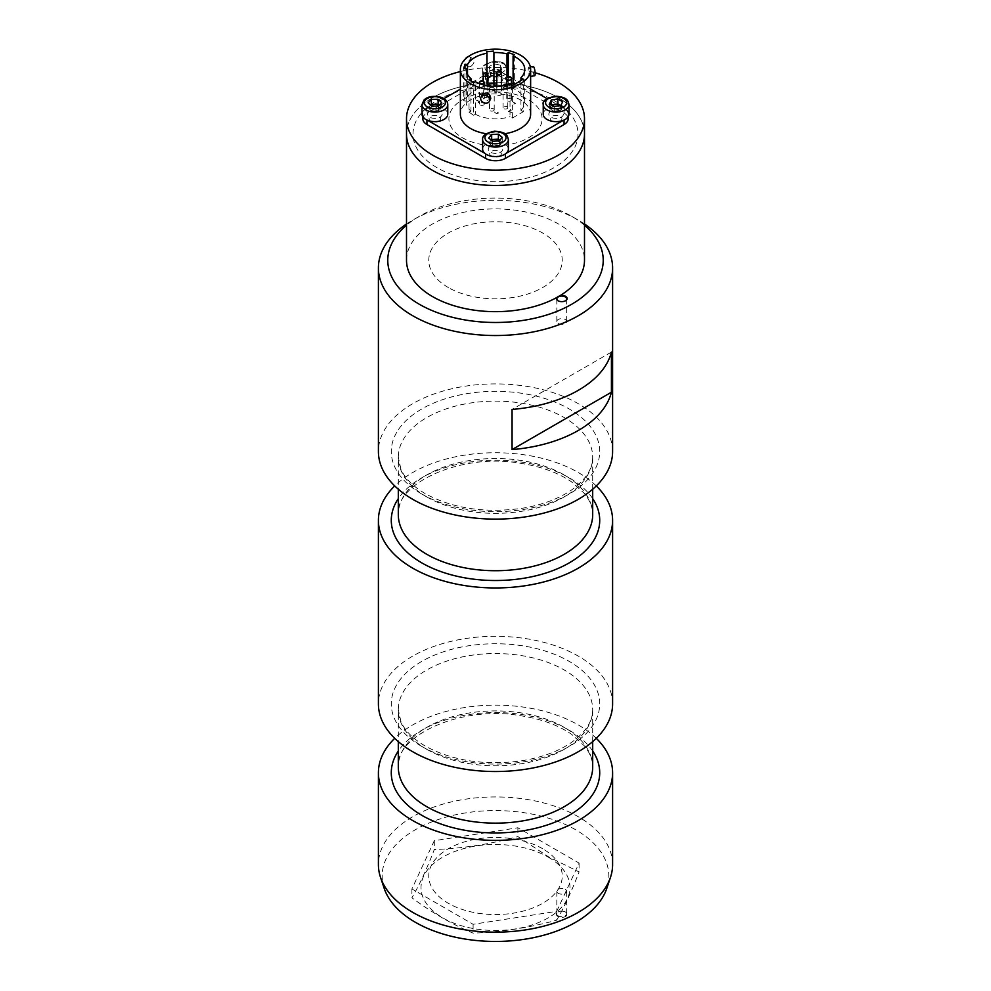<?xml version="1.0" encoding="UTF-8"?>
<svg xmlns="http://www.w3.org/2000/svg" width="991" height="991" viewBox="0 0 991 991"><rect width="100%" height="100%" fill="white"/><g stroke="black" fill="none" stroke-linecap="round" stroke-linejoin="round"><path stroke-width="0.74" stroke-dasharray="4.96 3.72" d="M558.106 300.818A4.918 2.837 0 0 0 558.267 300.917A4.918 2.837 0 0 0 565.217 300.917A4.918 2.837 0 0 0 565.378 300.818M558.267 323.475A4.918 2.837 0 0 0 563.619 324.094A4.918 2.837 0 0 0 566.654 321.468A4.918 2.837 0 0 0 561.736 318.631A4.918 2.837 0 0 0 556.818 321.468A4.918 2.837 0 0 0 558.267 323.475M565.217 911.869L565.217 911.869A4.918 2.837 180 0 1 566.654 913.875A4.918 2.837 180 0 1 561.736 916.725A4.918 2.837 180 0 1 556.818 913.875A4.918 2.837 180 0 1 558.267 911.869A4.918 2.837 180 0 1 565.217 911.869L565.551 912.067A5.389 3.109 0 0 0 557.933 912.067A5.389 3.109 0 0 0 557.933 916.464A5.389 3.109 0 0 0 565.551 916.464A5.389 3.109 0 0 0 565.551 912.067L565.217 911.869M565.217 889.311A4.918 2.837 180 0 1 566.654 891.318A4.918 2.837 180 0 1 561.736 894.155A4.918 2.837 180 0 1 556.818 891.318A4.918 2.837 180 0 1 559.853 888.692A4.918 2.837 180 0 1 565.217 889.311M542.696 848.767A66.744 38.538 0 0 0 431.023 866.047A66.744 38.538 0 0 0 512.781 913.244A66.744 38.538 0 0 0 542.696 848.767M384.223 888.419A113.333 65.431 180 0 1 442.358 818.219A113.333 65.431 180 0 1 575.635 829.752A113.333 65.431 180 0 1 606.777 888.419M612.599 864.548A117.099 67.611 0 0 0 578.298 816.745A117.099 67.611 0 0 0 450.694 802.078A117.099 67.611 0 0 0 378.401 864.548M596.285 738.332A117.099 67.611 0 0 0 394.715 738.332M612.599 703.92A117.099 67.611 0 0 0 495.5 636.309A117.099 67.611 0 0 0 378.401 703.92M596.285 485.924A117.099 67.611 0 0 0 394.715 485.924M612.599 451.5A117.099 67.611 0 0 0 495.5 383.901A117.099 67.611 0 0 0 378.401 451.5M611.422 352.065L512.062 409.432M406.508 223.991A117.099 67.611 180 0 1 412.702 220.126A117.099 67.611 180 0 1 578.298 220.126A117.099 67.611 180 0 1 584.492 223.991M584.492 225.23A107.734 62.198 0 0 0 571.683 216.298A107.734 62.198 0 0 0 419.317 216.298A107.734 62.198 0 0 0 406.508 225.23M556.57 297.659A5.389 3.109 180 0 1 560.237 295.541M448.304 287.526A66.744 38.538 180 0 1 478.219 223.062A66.744 38.538 180 0 1 559.977 270.258A66.744 38.538 180 0 1 448.304 287.526M556.694 911.348L579.091 863.087L517.897 827.758L434.306 840.69L411.909 888.952L473.103 924.281L556.694 911.348L556.694 920.181C564.152 907.434 571.621 891.355 579.091 871.919L548.494 856.794L517.897 836.59C490.037 844.245 462.178 848.556 434.306 849.522C426.848 868.958 419.379 885.037 411.909 897.784C432.373 912.946 452.776 924.714 473.103 933.113C500.963 932.147 528.822 927.836 556.694 920.181M579.091 863.087L579.091 871.919M517.897 827.758L517.897 836.59M434.306 840.69L434.306 849.522M411.909 888.952L411.909 897.784M473.103 924.281L473.103 933.113M548.159 857.091A74.474 42.997 180 0 1 514.775 929.025A74.474 42.997 180 0 1 423.566 876.366A74.474 42.997 180 0 1 548.159 857.091M406.508 260.286A88.992 51.383 180 0 1 432.572 223.954A88.992 51.383 180 0 1 529.553 212.817A88.992 51.383 180 0 1 584.492 260.286M432.572 97.75A88.992 51.383 180 0 1 529.553 86.601A88.992 51.383 180 0 1 584.492 134.07A88.992 51.383 180 0 0 529.553 86.601A88.992 51.383 180 0 0 432.572 97.75A88.992 51.383 180 0 0 406.508 134.07A88.992 51.383 180 0 1 432.572 97.75M437.155 100.388A82.513 47.642 180 0 1 575.201 121.744A82.513 47.642 180 0 1 474.144 180.089A82.513 47.642 180 0 1 437.155 100.388M499.637 86.18A5.859 3.382 -0 0 0 497.011 80.519A5.859 3.382 -0 0 0 489.839 84.656A5.859 3.382 -0 0 0 499.637 86.18M560.249 121.162A5.859 3.382 -0 0 0 557.623 115.513A5.859 3.382 -0 0 0 550.451 119.651A5.859 3.382 -0 0 0 560.249 121.162M499.637 156.157A5.859 3.382 -0 0 0 497.011 150.508A5.859 3.382 -0 0 0 489.839 154.646A5.859 3.382 -0 0 0 499.637 156.157M439.025 121.162A5.859 3.382 -0 0 0 436.399 115.513A5.859 3.382 -0 0 0 429.239 119.651A5.859 3.382 -0 0 0 439.025 121.162M460.369 71.575A88.992 51.383 180 0 1 535.14 72.777M462.549 99.757A46.602 26.906 180 0 1 540.516 111.81A46.602 26.906 180 0 1 483.435 144.773A46.602 26.906 180 0 1 462.549 99.757M484.834 153.345L485.565 153.766A14.047 8.114 -0 0 0 505.435 153.766L506.166 153.345M563.322 120.345L564.065 119.923A14.047 8.114 -0 0 0 568.177 114.188A14.047 8.114 -0 0 0 564.065 108.453L546.995 98.592M482.233 94.554L481.96 95.805C483.955 100.797 486.878 101.701 490.731 98.505M468.26 56.636A4.682 2.7 -60 0 1 469.684 56.784A4.682 2.7 -60 0 1 470.403 60.538A4.682 2.7 -60 0 1 467.343 64.663A4.682 2.7 -60 0 1 465.002 64.898A4.682 2.7 -60 0 1 465.175 59.2M470.663 66.57L468.433 66.868C466.86 64.564 467.603 61.913 470.663 58.927L473.116 58.754C474.937 61.207 474.119 63.82 470.663 66.57M493.518 110.744A2.341 1.35 -0 0 0 494.199 109.79A2.341 1.35 -0 0 0 491.858 108.44A2.341 1.35 -0 0 0 489.517 109.79A2.341 1.35 -0 0 0 490.966 111.042A2.341 1.35 -0 0 0 493.518 110.744M487.225 97.168A2.341 1.35 -0 0 0 487.906 96.214A2.341 1.35 -0 0 0 485.565 94.863A2.341 1.35 -0 0 0 483.224 96.214A2.341 1.35 -0 0 0 484.673 97.465A2.341 1.35 -0 0 0 487.225 97.168M510.724 100.809A2.341 1.35 -0 0 0 511.418 99.856A2.341 1.35 -0 0 0 509.077 98.493A2.341 1.35 -0 0 0 506.735 99.856A2.341 1.35 -0 0 0 508.172 101.094A2.341 1.35 -0 0 0 510.724 100.809M507.095 108.638A2.341 1.35 -0 0 0 507.776 107.685A2.341 1.35 -0 0 0 505.435 106.334A2.341 1.35 -0 0 0 503.094 107.685A2.341 1.35 -0 0 0 504.543 108.936A2.341 1.35 -0 0 0 507.095 108.638M500.789 95.074A2.341 1.35 -0 0 0 501.483 94.108A2.341 1.35 -0 0 0 499.142 92.758A2.341 1.35 -0 0 0 496.801 94.108A2.341 1.35 -0 0 0 498.238 95.359A2.341 1.35 -0 0 0 500.789 95.074M483.583 105.009A2.341 1.35 -0 0 0 484.265 104.055A2.341 1.35 -0 0 0 481.923 102.692A2.341 1.35 -0 0 0 479.582 104.055A2.341 1.35 -0 0 0 481.031 105.294A2.341 1.35 -0 0 0 483.583 105.009M513.078 85.115L513.078 88.434L514.354 87.158L508.272 85.127L506.983 86.403L506.983 77.744M506.983 86.403A29.272 16.897 -0 0 0 503.317 85.66M501.483 85.399A29.272 16.897 -0 0 0 496.801 85.065M487.906 84.185L486.556 84.322L486.556 51.817M486.556 84.322L486.99 73.322M467.492 74.35L467.492 97.044L464.977 96.784L464.977 68.391M486.99 85.783A29.272 16.897 -0 0 0 467.492 97.044M464.977 96.784L463.751 100.772L463.751 68.268M463.751 100.772L466.265 101.032L466.265 70.361M466.265 101.032A29.272 16.897 -0 0 0 466.228 101.949A29.272 16.897 -0 0 0 470.973 111.178L469.028 112.132L469.028 79.627M470.973 80.965L470.973 111.178M469.028 112.132L473.537 115.241L473.537 82.724M473.537 115.241L475.494 114.287L475.494 81.782M510.006 84.124L510.006 116.628L512.397 118.016L512.397 85.499M475.494 114.287A29.272 16.897 -0 0 0 510.006 116.628M512.397 118.016L523.322 111.698L523.322 79.193M523.322 111.698L520.932 110.323L520.932 80.568M514.354 87.158L514.354 54.654M520.932 110.323A29.272 16.897 -0 0 0 524.772 101.949A29.272 16.897 -0 0 0 513.078 88.434M512.942 112.875L506.723 110.893L508.532 111.314L510.514 110.174L510.092 109.121L512.942 112.875M496.937 92.039L495.327 92.844L496.565 92.002L494.336 91.866L495.203 91.209L493.753 90.379L492.23 91.011L493.828 90.156L496.937 92.039M479.087 102.271L478.219 102.63L479.025 101.602L477.241 100.512L475.123 100.797L477.154 100.264L479.099 101.317L479.087 102.271M498.733 113.048L496.28 113.556L494.261 111.896L495.624 111.165L498.733 113.048M482.89 93.823L480.387 94.467L478.467 92.634L479.78 91.928L482.89 93.823M515.518 103.374L513.895 104.166L515.147 103.324L514.007 102.668L512.545 103.386L513.784 102.544L512.161 101.478L515.518 103.374M508.272 85.127L508.272 76.617M534.669 75.774A4.682 0.991 81.2 0 1 533.951 74.969A4.682 0.991 81.2 0 1 532.799 69.853A4.682 0.991 81.2 0 1 533.245 66.508M530.346 74.498L530.049 76.48C528.203 73.607 527.732 70.522 528.612 67.227C529.764 68.02 530.334 70.448 530.346 74.498M530.631 114.188A35.131 20.278 -0 0 0 508.94 95.446A35.131 20.278 -0 0 0 470.663 99.843A35.131 20.278 -0 0 0 460.369 114.188M486.16 133.735A35.131 20.278 -0 0 0 504.84 133.735M550.971 111.227A7.259 4.187 -0 0 0 554.229 118.239A7.259 4.187 -0 0 0 563.123 113.098A7.259 4.187 -0 0 0 550.971 111.227M490.372 76.233A7.259 4.187 -0 0 0 493.617 83.244A7.259 4.187 -0 0 0 502.511 78.116A7.259 4.187 -0 0 0 490.372 76.233M429.76 111.227A7.259 4.187 -0 0 0 433.005 118.239A7.259 4.187 -0 0 0 441.899 113.098A7.259 4.187 -0 0 0 429.76 111.227M490.372 146.222A7.259 4.187 -0 0 0 493.617 153.233A7.259 4.187 -0 0 0 502.511 148.093A7.259 4.187 -0 0 0 490.372 146.222M530.631 89.153L505.435 74.61A14.047 8.114 -0 0 0 485.565 74.61L460.369 89.153M444.005 98.592L426.935 108.453A14.047 8.114 -0 0 0 422.823 114.188A14.047 8.114 -0 0 0 426.935 119.923L427.678 120.345M422.823 118.771A14.047 8.114 180 0 1 426.935 113.036L426.935 108.453M485.565 74.61L485.565 79.193L426.935 113.036M485.565 79.193A14.047 8.114 180 0 1 505.435 79.193L505.435 74.61M564.065 108.453L564.065 113.036L505.435 79.193M564.065 113.036A14.047 8.114 180 0 1 568.177 118.771M568.995 114.188A12.883 7.433 -0 0 0 556.112 106.755A12.883 7.433 -0 0 0 543.229 114.188M551.566 104.873L549.559 108.651L554.291 111.45L560.844 110.472L560.844 105.504M554.291 111.45L554.291 106.471M560.844 110.472L562.665 106.718L562.665 101.751M549.559 108.651L549.559 103.683M562.665 106.718L560.646 105.529A5.859 3.382 180 0 1 561.748 108.601A5.859 3.382 -0 0 1 557.561 110.955A5.859 3.382 180 0 1 551.925 110.051A5.859 3.382 180 0 1 550.476 106.78A5.859 3.382 180 0 1 552.136 105.207M508.383 149.183A12.883 7.433 -0 0 0 494.472 141.763A12.883 7.433 -0 0 0 482.617 149.183M491.189 140.053L488.761 142.989L488.761 138.022M488.761 142.989L492.601 146.21L499.34 145.888L502.239 142.37L502.239 137.39M499.34 145.888L499.34 140.92M492.601 146.21L492.601 141.23M502.239 142.37L499.811 140.338M499.786 140.375A5.859 3.382 180 0 1 500.319 140.759A5.859 3.382 180 0 1 500.789 144.129A5.859 3.382 180 0 1 495.971 146.049A5.859 3.382 180 0 1 490.681 144.599A5.859 3.382 180 0 1 490.211 141.23A5.859 3.382 -0 0 1 491.425 140.251M447.771 114.188A12.883 7.433 -0 0 0 438.059 106.978A12.883 7.433 -0 0 0 423.578 110.633A12.883 7.433 -0 0 0 422.005 114.188M430.614 105.157L428.137 107.784L428.137 102.816M428.137 107.784L431.655 111.116L431.655 106.148M431.655 111.116L438.418 111.017L441.652 107.585L441.652 102.618M438.418 111.017L438.418 106.049M441.652 107.585L439.174 105.244M439.087 105.331A5.859 3.382 180 0 1 439.88 105.926A5.859 3.382 180 0 1 440.029 109.307A5.859 3.382 180 0 1 435.037 111.066A5.859 3.382 180 0 1 429.896 109.456A5.859 3.382 -0 0 1 429.747 106.074A5.859 3.382 180 0 1 430.763 105.294M491.127 86.192A12.883 7.433 -0 0 0 508.383 79.193A12.883 7.433 -0 0 0 495.5 71.761A12.883 7.433 -0 0 0 482.617 79.193A12.883 7.433 -0 0 0 491.127 86.192M490.334 70.237L496.689 71.563L501.855 69.048L500.666 65.208L494.311 63.882L489.145 66.397L490.334 70.237L490.334 75.217L496.689 76.53L496.689 71.563M496.689 76.53L501.855 74.015L500.666 70.175L494.311 68.85L489.145 71.364L490.334 75.217M489.145 71.364L489.145 66.397M494.311 68.85L494.311 63.882M500.666 70.175L500.666 65.208M501.855 74.015L501.855 69.048M493.518 75.873A5.859 3.382 -0 0 0 499.278 75.279A5.859 3.382 180 0 0 501.26 72.095A5.859 3.382 180 0 0 497.482 69.519A5.859 3.382 180 0 0 491.722 70.113A5.859 3.382 180 0 0 489.74 73.284A5.859 3.382 180 0 0 493.518 75.873M592.692 751.042A104.216 60.166 0 0 0 495.5 712.591A104.216 60.166 0 0 0 398.308 751.042M592.692 767.022A97.192 56.115 0 0 0 495.5 710.906A97.192 56.115 0 0 0 398.308 767.022C394.554 736.511 460.505 704.774 520.944 715.775C541.371 719.008 558.23 725.164 571.497 734.232L584.38 745.876C589.979 752.9 592.742 759.948 592.692 767.022M426.774 749.332A97.192 56.115 0 0 0 532.7 761.497A97.192 56.115 0 0 0 592.692 709.655A97.192 56.115 0 0 0 495.5 653.54A97.192 56.115 0 0 0 398.308 709.655A97.192 56.115 0 0 0 426.774 749.332M421.807 746.458A104.216 60.166 0 0 0 596.161 719.491A104.216 60.166 0 0 0 468.532 645.798A104.216 60.166 0 0 0 421.807 746.458M592.692 498.622A104.216 60.166 0 0 0 495.5 460.171A104.216 60.166 0 0 0 398.308 498.622M592.692 514.602A97.192 56.115 0 0 0 495.5 458.499A97.192 56.115 0 0 0 398.308 514.602C394.554 484.103 460.505 452.367 520.944 463.367C541.371 466.588 558.23 472.744 571.497 481.812L584.38 493.468C589.979 500.492 592.742 507.541 592.692 514.602M426.774 496.925A97.192 56.115 0 0 0 532.7 509.077A97.192 56.115 0 0 0 592.692 457.235A97.192 56.115 0 0 0 495.5 401.132A97.192 56.115 0 0 0 398.308 457.235A97.192 56.115 0 0 0 426.774 496.925M421.807 494.051A104.216 60.166 0 0 0 596.161 467.083A104.216 60.166 0 0 0 468.532 393.39A104.216 60.166 0 0 0 421.807 494.051M492.465 87.443A2.341 1.35 -0 0 0 489.517 88.756A2.341 1.35 -0 0 0 490.211 89.71A2.341 1.35 -0 0 0 493.518 89.71A2.341 1.35 -0 0 0 494.199 88.756A2.341 1.35 -0 0 0 493.518 87.79A2.341 1.35 -0 0 0 492.465 87.443M487.906 75.18A2.341 1.35 -0 0 0 487.225 74.226A2.341 1.35 -0 0 0 484.673 73.929A2.341 1.35 -0 0 0 483.224 75.18M511.418 78.822A2.341 1.35 -0 0 0 510.724 77.855A2.341 1.35 -0 0 0 508.172 77.571A2.341 1.35 -0 0 0 506.735 78.822M503.775 85.697A2.341 1.35 -0 0 0 503.094 86.651A2.341 1.35 -0 0 0 503.775 87.604A2.341 1.35 -0 0 0 507.095 87.604A2.341 1.35 -0 0 0 507.776 86.651A2.341 1.35 -0 0 0 507.095 85.697A2.341 1.35 -0 0 0 503.775 85.697M501.483 73.074A2.341 1.35 -0 0 0 500.789 72.12A2.341 1.35 -0 0 0 498.238 71.835A2.341 1.35 -0 0 0 496.801 73.074M484.19 82.662A2.341 1.35 -0 0 0 483.583 82.055A2.341 1.35 -0 0 0 481.031 81.77A2.341 1.35 -0 0 0 479.582 83.021M479.991 83.777A2.341 1.35 -0 0 0 480.276 83.975A2.341 1.35 -0 0 0 481.75 84.359M568.995 104.625A12.883 7.433 -0 0 0 556.112 97.192A12.883 7.433 -0 0 0 543.229 104.625M508.383 139.62A12.883 7.433 -0 0 0 494.472 132.212A12.883 7.433 -0 0 0 482.617 139.62M447.771 104.625A12.883 7.433 -0 0 0 438.059 97.415A12.883 7.433 -0 0 0 423.578 101.07A12.883 7.433 -0 0 0 422.005 104.625M491.127 76.629A12.883 7.433 -0 0 0 508.383 69.63A12.883 7.433 -0 0 0 495.5 62.198A12.883 7.433 -0 0 0 482.617 69.63A12.883 7.433 -0 0 0 491.127 76.629M491.92 73.445A10.542 6.082 -0 0 0 505.868 66.645A10.542 6.082 -0 0 0 488.699 63.077A10.542 6.082 -0 0 0 491.92 73.445M566.654 321.468L566.654 298.91M556.818 321.468L556.818 298.91M556.818 891.318L556.818 913.875M566.654 891.318L566.654 913.875M592.692 741.627L592.692 709.655C592.804 721.188 585.731 732.114 571.497 742.445C558.23 751.512 541.371 757.669 520.944 760.902C484.19 765.671 452.317 760.741 425.325 746.112C413.012 738.828 404.898 730.701 400.959 721.733L398.308 709.655L398.308 741.627M592.692 489.207L592.692 457.235C592.804 468.78 585.731 479.706 571.497 490.037C558.23 499.105 541.371 505.249 520.944 508.482C484.19 513.251 452.317 508.321 425.325 493.704C413.012 486.42 404.898 478.281 400.959 469.325L398.308 457.235L398.308 489.207M419.317 216.298L412.702 220.126M571.683 216.298L578.298 220.126M465.002 64.898L468.433 66.868M469.684 56.784L473.116 58.754M494.199 109.79L494.199 88.756A2.341 2.341 0 0 0 491.858 86.415A2.341 2.341 0 0 0 489.517 88.756L489.517 109.79M483.224 81.064L483.224 96.214M487.906 85.771L487.906 96.214M506.735 84.706L506.735 99.856M511.418 84.941L511.418 99.856M507.776 107.685L507.776 86.651A2.341 2.341 0 0 0 507.07 84.966M503.279 85.734A2.341 2.341 0 0 0 503.094 86.651L503.094 107.685M496.801 86.328L496.801 94.108M501.483 85.982L501.483 94.108M479.582 83.628L479.582 104.055M484.265 85.053L484.265 104.055M466.228 101.949L466.228 69.444M524.772 101.949L524.772 69.444M530.371 66.954L528.612 67.227M422.823 116.789L422.823 114.188M568.177 116.789L568.177 114.188M508.383 79.193L508.383 69.63C507.466 66.149 507.342 62.334 495.562 61.207C485.85 62.867 481.539 65.679 482.617 69.63L482.617 79.193"/><path stroke-width="1.49" d="M565.378 300.818A4.918 2.837 0 0 0 566.654 298.91A4.918 2.837 0 0 0 561.736 296.074A4.918 2.837 0 0 0 556.818 298.91A4.918 2.837 0 0 0 558.106 300.818M610.481 877.357L606.777 888.419A113.333 65.431 180 0 1 495.5 941.45A113.333 65.431 180 0 1 384.223 888.419L380.519 877.357A117.099 67.611 0 0 0 412.702 912.352A117.099 67.611 0 0 0 529.813 929.186A117.099 67.611 0 0 0 610.481 877.357A117.099 67.611 0 0 0 612.599 864.548L612.599 772.757A117.099 67.611 0 0 0 596.285 738.332M394.715 738.332A117.099 67.611 0 0 0 378.401 772.757L378.401 864.548A117.099 67.611 0 0 0 380.519 877.357M378.401 772.757A117.099 67.611 0 0 0 412.702 820.56A117.099 67.611 0 0 0 540.306 835.215A117.099 67.611 0 0 0 612.599 772.757M394.715 485.924A117.099 67.611 0 0 0 378.401 520.349L378.401 703.92A117.099 67.611 0 0 0 412.702 751.723A117.099 67.611 0 0 0 540.306 766.377A117.099 67.611 0 0 0 612.599 703.92L612.599 520.349A117.099 67.611 0 0 0 596.285 485.924M378.401 520.349A117.099 67.611 0 0 0 412.702 568.153A117.099 67.611 0 0 0 540.306 582.807A117.099 67.611 0 0 0 612.599 520.349M378.401 267.929L378.401 451.5A117.099 67.611 0 0 0 412.702 499.303A117.099 67.611 0 0 0 540.306 513.97A117.099 67.611 0 0 0 612.599 451.5L612.599 267.929A117.099 67.611 180 0 1 540.306 330.387A117.099 67.611 180 0 1 412.702 315.733A117.099 67.611 180 0 1 378.401 267.929A117.099 67.611 180 0 1 406.508 223.991M611.422 392.225L512.062 449.592L512.062 409.432A117.099 67.611 180 0 0 611.422 352.065L611.422 392.225A117.099 67.611 180 0 1 512.062 449.592M584.492 223.991A117.099 67.611 180 0 1 612.599 267.929M406.508 225.23A107.734 62.198 0 0 0 419.317 304.262A107.734 62.198 0 0 0 564.238 308.176A107.734 62.198 0 0 0 584.492 225.23M560.237 295.541A5.389 3.109 180 0 1 566.381 296.941A5.389 3.109 180 0 1 565.551 300.719A5.389 3.109 180 0 1 557.933 300.719L557.933 300.719A5.389 3.109 180 0 1 556.57 297.659M535.14 72.777A88.992 51.383 180 0 1 584.492 118.771L584.492 260.286A88.992 51.383 180 0 1 495.5 311.657A88.992 51.383 180 0 1 406.508 260.286L406.508 134.07A88.992 51.383 180 0 0 495.5 185.453A88.992 51.383 180 0 0 584.492 134.07A88.992 51.383 180 0 1 495.5 185.453A88.992 51.383 180 0 1 406.508 134.07L406.508 118.771A88.992 51.383 180 0 1 432.572 82.451A88.992 51.383 180 0 1 460.369 71.575M584.492 118.771A88.992 51.383 180 0 1 495.5 170.155A88.992 51.383 180 0 1 406.508 118.771M505.435 153.915L505.435 158.362L564.065 124.519L564.065 120.035M506.166 153.345L563.322 120.345M505.435 158.362A14.047 8.114 180 0 1 485.565 158.362L485.565 153.915M485.194 103.114A4.682 3.691 -155.1 0 0 489.443 101.268A4.682 3.691 -155.1 0 0 486.754 95.941A4.682 3.691 -155.1 0 0 480.945 97.316A4.682 3.691 -155.1 0 0 480.672 98.592A4.682 3.691 -155.1 0 0 485.194 103.114M489.443 101.268L490.731 98.505C489.839 93.005 487.002 91.692 482.233 94.554L480.945 97.316M465.175 59.2A4.682 2.7 -60 0 1 468.26 56.636M493.914 52.56L493.914 85.077L493.914 52.56A29.272 16.897 -0 0 1 506.983 53.898L506.983 77.744M503.317 85.66A29.272 16.897 -0 0 0 501.483 85.399M496.801 85.065A29.272 16.897 -0 0 0 493.914 85.077M493.468 51.111L486.556 51.817L486.99 53.266A29.272 16.897 -0 0 0 467.492 64.526L467.492 74.35M493.468 83.616L487.906 84.185M486.99 73.322L486.99 53.266M464.977 68.391L464.977 64.279L467.492 64.526M464.977 64.279L463.751 68.268L466.265 68.528A29.272 16.897 -0 0 0 466.228 69.444A29.272 16.897 -0 0 0 470.973 78.673L470.973 80.965M466.265 70.361L466.265 68.528M520.932 80.568L520.932 77.818L523.322 79.193L512.397 85.499L510.006 84.124A29.272 16.897 -0 0 1 475.494 81.782L473.537 82.724L469.028 79.627L470.973 78.673M508.272 76.617L508.272 52.622L514.354 54.654L513.078 55.93L513.078 85.115M520.932 77.818A29.272 16.897 -0 0 0 524.772 69.444A29.272 16.897 -0 0 0 513.078 55.93M508.272 52.622L506.983 53.898M470.663 55.1A35.131 20.278 -0 0 0 460.369 69.444A35.131 20.278 -0 0 0 495.5 89.723A35.131 20.278 -0 0 0 530.631 69.444A35.131 20.278 -0 0 0 508.94 50.702A35.131 20.278 -0 0 0 470.663 55.1M530.371 66.954L533.245 66.508A4.682 0.991 81.2 0 1 534.508 68.912A4.682 0.991 81.2 0 1 535.165 73.755A4.682 0.991 81.2 0 1 534.669 75.774L530.631 76.394M460.369 69.444L460.369 114.188A35.131 20.278 -0 0 0 486.16 133.735M504.84 133.735A35.131 20.278 -0 0 0 530.631 114.188L530.631 69.444M460.369 89.153L444.005 98.592M427.678 120.345L484.834 153.345M546.995 98.592L530.631 89.153M426.935 120.035L426.935 124.519L485.565 158.362M426.935 124.519A14.047 8.114 180 0 1 422.823 118.771L422.823 116.789M568.177 116.789L568.177 118.771A14.047 8.114 180 0 1 564.065 124.519M543.229 104.625L543.229 114.188A12.883 7.433 -0 0 0 559.308 121.398A12.883 7.433 -0 0 0 568.995 114.188L568.995 104.625C568.078 101.132 567.954 97.329 556.174 96.201C546.462 97.861 542.151 100.673 543.229 104.625A12.883 7.433 -0 0 0 559.308 111.834A12.883 7.433 -0 0 0 568.995 104.625M554.291 106.471L560.844 105.504L562.665 101.751L557.933 98.951L551.38 99.93L549.559 103.683L554.291 106.471M551.38 104.761L551.38 99.93M552.136 105.207A5.859 3.382 180 0 1 554.65 104.414A5.859 3.382 180 0 1 560.299 105.319A5.859 3.382 180 0 1 560.633 105.541L557.933 103.931L551.566 104.873M557.933 103.931L557.933 98.951M482.617 139.62L482.617 149.183A12.883 7.433 -0 0 0 495.5 156.615A12.883 7.433 -0 0 0 508.383 149.183L508.383 139.62C507.144 136.201 508.197 132.199 494.546 131.221C486.098 132.955 482.121 135.755 482.617 139.62A12.883 7.433 -0 0 0 495.5 147.052A12.883 7.433 -0 0 0 508.383 139.62M498.399 134.181L491.66 134.491L488.761 138.022L492.601 141.23L499.34 140.92L502.239 137.39L498.399 134.181L498.399 139.149L491.66 139.471L491.66 134.491M499.811 140.338L498.399 139.149M491.425 140.251A5.859 3.382 -0 0 1 495.029 139.31A5.859 3.382 180 0 1 499.786 140.375M422.005 104.625L422.005 114.188A12.883 7.433 -0 0 0 434.888 121.62A12.883 7.433 -0 0 0 447.771 114.188L447.771 104.625C447.721 101.664 445.789 99.298 441.986 97.539C433.699 95.421 427.678 96.288 423.925 100.116L422.005 104.625A12.883 7.433 -0 0 0 434.888 112.07A12.883 7.433 -0 0 0 447.771 104.625M438.121 99.286L431.358 99.385L428.137 102.816L431.655 106.148L438.418 106.049L441.652 102.618L438.121 99.286L438.121 104.253L434.739 104.303L431.358 104.352L431.358 99.385M431.358 104.352L430.614 105.157M439.174 105.244L438.121 104.253M430.763 105.294A5.859 3.382 180 0 1 434.739 104.303A5.859 3.382 180 0 1 439.087 105.331M398.308 751.042A104.216 60.166 0 0 0 421.807 815.308A104.216 60.166 0 0 0 552.383 823.174A104.216 60.166 0 0 0 592.692 751.042M398.308 741.627L398.308 767.022A97.192 56.115 0 0 0 426.774 806.699A97.192 56.115 0 0 0 532.7 818.863A97.192 56.115 0 0 0 592.692 767.022L592.692 741.627M398.308 498.622A104.216 60.166 0 0 0 421.807 562.888A104.216 60.166 0 0 0 552.383 570.766A104.216 60.166 0 0 0 592.692 498.622M398.308 489.207L398.308 514.602A97.192 56.115 0 0 0 426.774 554.291A97.192 56.115 0 0 0 532.7 566.443A97.192 56.115 0 0 0 592.692 514.602L592.692 489.207M487.225 76.134A2.341 1.35 -0 0 0 487.906 75.18A2.341 2.341 0 0 0 485.565 72.838A2.341 2.341 0 0 0 483.224 75.18A2.341 1.35 -0 0 0 483.905 76.134A2.341 1.35 -0 0 0 487.225 76.134M506.81 79.169A2.341 1.35 -0 0 0 507.417 79.776A2.341 1.35 -0 0 0 510.724 79.776A2.341 1.35 -0 0 0 511.418 78.822A2.341 2.341 0 0 0 509.077 76.468A2.341 2.341 0 0 0 506.735 78.822A2.341 1.35 -0 0 0 506.81 79.169M498.535 74.387A2.341 1.35 -0 0 0 500.789 74.04A2.341 1.35 -0 0 0 501.483 73.074A2.341 2.341 0 0 0 499.142 70.733A2.341 2.341 0 0 0 496.801 73.074A2.341 1.35 -0 0 0 497.482 74.04A2.341 1.35 -0 0 0 498.535 74.387M481.75 84.359A2.341 1.35 -0 0 0 483.583 83.975A2.341 1.35 -0 0 0 484.265 83.021A2.341 2.341 0 0 0 481.923 80.667A2.341 2.341 0 0 0 479.582 83.021A2.341 1.35 -0 0 0 479.991 83.777M484.265 85.053L484.265 83.021A2.341 1.35 -0 0 0 484.19 82.662M558.726 108.614A10.542 6.082 -0 0 0 563.644 98.456A10.542 6.082 -0 0 0 545.967 101.082A10.542 6.082 -0 0 0 558.726 108.614M494.658 131.642A10.542 6.082 -0 0 0 486.829 141.168A10.542 6.082 -0 0 0 505.014 140.313A10.542 6.082 -0 0 0 494.658 131.642M425.635 99.806A10.542 6.082 -0 0 0 435.16 108.799A10.542 6.082 -0 0 0 443.881 99.534A10.542 6.082 -0 0 0 425.635 99.806M483.224 75.18L483.224 81.064M487.906 75.18L487.906 85.771M506.735 78.822L506.735 84.706M511.418 78.822L511.418 84.941M507.07 84.966A2.341 2.341 0 0 0 503.279 85.734M496.801 73.074L496.801 86.328M501.483 73.074L501.483 85.982"/></g></svg>
